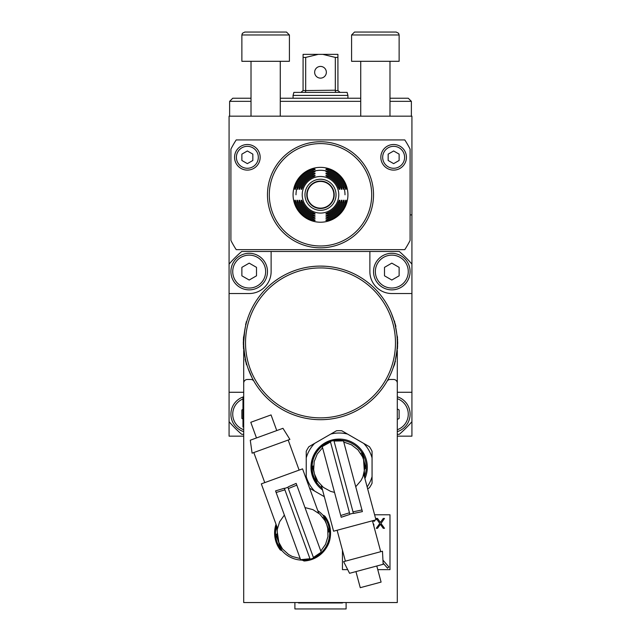<?xml version="1.0" encoding="UTF-8"?>
<svg xmlns="http://www.w3.org/2000/svg" width="641" height="641" viewBox="0 0 641 641"><rect width="100%" height="100%" fill="white"/><g stroke="black" fill="none" stroke-linecap="round" stroke-linejoin="round"><path stroke-width="0.96" d="M327.815 216.009L325.989 216.321L325.989 215.729L327.815 214.919L327.815 216.009A22.443 22.443 0 0 0 341.717 202.099L340.627 202.099L341.437 200.272L342.03 200.272L341.717 202.099M308.898 202.099L308.633 201.667L308.898 202.099M332.367 187.909L332.102 187.476L332.367 187.909M320.5 208.501A13.717 13.717 0 0 1 308.569 188.021A13.717 13.717 0 0 1 332.27 187.757A13.717 13.717 0 0 1 320.5 208.501A13.717 13.717 0 0 1 308.569 188.021A13.717 13.717 0 0 1 332.27 187.757A13.717 13.717 0 0 1 320.5 208.501M320.5 213.076A18.285 18.285 0 0 1 302.215 194.792A18.285 18.285 0 0 1 320.5 176.507A18.285 18.285 0 0 1 338.785 194.792A18.285 18.285 0 0 1 320.5 213.076M320.5 222.219A27.427 27.427 0 0 0 347.927 194.792A27.427 27.427 0 0 0 320.5 167.357A27.427 27.427 0 0 0 293.073 194.792A27.427 27.427 0 0 0 320.5 222.219M327.815 212.716L327.815 213.822L325.989 214.19L325.989 213.589L327.815 212.716A19.358 19.358 0 0 0 338.424 202.099L339.305 200.272L339.898 200.272L339.53 202.099L338.424 202.099M327.815 213.822A20.392 20.392 0 0 0 339.53 202.099M327.815 214.919A21.417 21.417 0 0 0 340.627 202.099M327.815 217.091L327.815 218.172L325.989 218.437L325.989 217.844L327.815 217.091A23.477 23.477 0 0 0 342.807 202.099L343.56 200.272L344.145 200.272L343.888 202.099L342.807 202.099M327.815 218.172A24.502 24.502 0 0 0 343.888 202.099M341.717 187.476L342.03 189.303L341.437 189.303L340.627 187.476L341.717 187.476A22.443 22.443 0 0 0 327.815 173.567L327.815 174.656L325.989 173.847L325.989 173.262L327.815 173.567M340.627 187.476A21.417 21.417 0 0 0 327.815 174.656M343.888 187.476L344.145 189.303L343.56 189.303L342.807 187.476L343.888 187.476A24.502 24.502 0 0 0 327.815 171.403L327.815 172.485L325.989 171.732L325.989 171.147L327.815 171.403M342.807 187.476A23.477 23.477 0 0 0 327.815 172.485M346.036 187.476L346.252 189.303L345.667 189.303L344.962 187.476L346.036 187.476A26.561 26.561 0 0 0 327.815 169.256L327.815 170.33L325.989 169.617L325.989 169.04L327.815 169.256M344.962 187.476A25.528 25.528 0 0 0 327.815 170.33M338.424 187.476L339.53 187.476L339.898 189.303L339.305 189.303L338.424 187.476A19.358 19.358 0 0 0 327.815 176.868L325.989 175.987L325.989 175.394L327.815 175.754L327.815 176.868M339.53 187.476A20.392 20.392 0 0 0 327.815 175.754M345.667 200.272L346.252 200.272L346.036 202.099L344.962 202.099L345.667 200.272M327.815 220.32L325.989 220.544L325.989 219.959L327.815 219.246L327.815 220.32A26.561 26.561 0 0 0 346.036 202.099M327.815 219.246A25.528 25.528 0 0 0 344.962 202.099M297.112 202.099L296.855 200.272L297.44 200.272L298.193 202.099L297.112 202.099A24.502 24.502 0 0 0 313.185 218.172L313.185 217.091L315.011 217.844L315.011 218.437L313.185 218.172M298.193 202.099A23.477 23.477 0 0 0 313.185 217.091M295.333 189.303L294.748 189.303L294.964 187.476L296.038 187.476L295.333 189.303M313.185 169.256L315.011 169.04L315.011 169.617L313.185 170.33L313.185 169.256A26.561 26.561 0 0 0 294.964 187.476M313.185 170.33A25.528 25.528 0 0 0 296.038 187.476M313.185 174.656L313.185 173.567L315.011 173.262L315.011 173.847L313.185 174.656A21.417 21.417 0 0 0 300.373 187.476L299.563 189.303L298.97 189.303L299.283 187.476L300.373 187.476M313.185 173.567A22.443 22.443 0 0 0 299.283 187.476M301.695 189.303L301.102 189.303L301.47 187.476L302.576 187.476L301.695 189.303M313.185 175.754L315.011 175.394L315.011 175.987L313.185 176.868L313.185 175.754A20.392 20.392 0 0 0 301.47 187.476M313.185 176.868A19.358 19.358 0 0 0 302.576 187.476M302.576 202.099L301.47 202.099L301.102 200.272L301.695 200.272L302.576 202.099A19.358 19.358 0 0 0 313.185 212.716L315.011 213.589L315.011 214.19L313.185 213.822L313.185 212.716M301.47 202.099A20.392 20.392 0 0 0 313.185 213.822M300.373 202.099L299.283 202.099L298.97 200.272L299.563 200.272L300.373 202.099A21.417 21.417 0 0 0 313.185 214.919L315.011 215.729L315.011 216.321L313.185 216.009L313.185 214.919M299.283 202.099A22.443 22.443 0 0 0 313.185 216.009M297.44 189.303L296.855 189.303L297.112 187.476L298.193 187.476L297.44 189.303M313.185 171.403L315.011 171.147L315.011 171.732L313.185 172.485L313.185 171.403A24.502 24.502 0 0 0 297.112 187.476M313.185 172.485A23.477 23.477 0 0 0 298.193 187.476M294.964 202.099L294.748 200.272L295.333 200.272L296.038 202.099L294.964 202.099A26.561 26.561 0 0 0 313.185 220.32L313.185 219.246L315.011 219.959L315.011 220.544L313.185 220.32M296.038 202.099A25.528 25.528 0 0 0 313.185 219.246M373.527 194.792A53.027 53.027 0 0 1 294.059 240.752A53.027 53.027 0 0 1 293.842 148.952A53.027 53.027 0 0 1 373.527 194.792M230.904 149.113L230.904 240.463A100.573 100.573 0 0 0 236.209 249.645L404.791 249.645A100.573 100.573 0 0 0 410.096 240.463L410.096 149.113A100.573 100.573 0 0 0 404.791 139.93L236.209 139.93A100.573 100.573 0 0 0 230.904 149.113M411.923 116.165L411.923 264.124A120.684 120.684 0 0 0 399.279 251.472L241.721 251.472A120.684 120.684 0 0 0 229.077 264.124L229.077 116.165L411.923 116.165M397.3 434.326L399.279 434.326A120.684 120.684 0 0 0 411.923 421.674L411.923 436.152L397.3 436.152M411.923 421.674L411.923 264.124M243.7 436.152L229.077 436.152L229.077 421.674A120.684 120.684 0 0 0 241.721 434.326L243.7 434.326M229.077 264.124L229.077 421.674M271.127 251.472L271.127 271.584A21.946 21.946 0 0 1 249.189 293.53L229.077 293.53M229.077 392.268L243.7 392.268M411.923 392.268L397.3 392.268M411.923 293.53L391.811 293.53A21.946 21.946 0 0 1 369.873 271.584L369.873 251.472M391.811 253.299A18.285 18.285 0 0 1 410.096 271.584A18.285 18.285 0 0 1 391.811 289.868A18.285 18.285 0 0 1 373.527 271.584A18.285 18.285 0 0 1 391.811 253.299M391.811 288.041A16.458 16.458 0 0 0 408.269 271.584A16.458 16.458 0 0 0 391.811 255.134A16.458 16.458 0 0 0 375.354 271.584A16.458 16.458 0 0 0 391.811 288.041M384.496 267.361L384.496 275.814L391.811 280.037L399.127 275.814L399.127 267.361L391.811 263.139L384.496 267.361M397.3 396.771A18.285 18.285 0 0 1 397.3 431.657M397.3 398.694A16.458 16.458 0 0 1 397.3 429.726M397.3 419.494L399.127 418.437L399.127 409.984L397.3 408.934M243.7 431.657A18.285 18.285 0 0 1 243.7 396.771M243.7 429.726A16.458 16.458 0 0 1 242.971 398.974M242.602 409.567L241.873 409.984L241.873 418.437L242.602 418.861M320.5 208.141A13.349 13.349 0 0 0 332.062 188.117A13.349 13.349 0 0 0 308.938 188.117A13.349 13.349 0 0 0 320.5 208.141M389.984 98.241L408.269 98.241L411.378 101.35L389.984 101.35M360.731 101.35L280.269 101.35M251.016 101.35L229.622 101.35L229.622 116.165M280.269 98.241L360.731 98.241M229.622 101.35L232.731 98.241L251.016 98.241M293.073 95.413L293.882 92.392L347.118 92.392L347.927 95.413L293.073 95.413L293.073 98.241M303.089 57.418L303.065 90.565L305.725 90.565L305.493 92.392L335.507 92.392L335.275 90.565L337.935 90.565L337.911 57.418L335.315 57.418L322.76 54.357L318.24 54.357L305.685 57.418L303.089 57.418L303.089 54.357L318.24 54.357M322.76 54.357L337.911 54.357L337.911 57.418M340.099 92.392L337.935 90.565M305.725 90.565L335.315 90.197L335.315 57.418M305.685 90.197L305.685 57.418M320.5 66.424A5.849 5.849 0 0 1 326.349 72.281A5.849 5.849 0 0 1 320.5 78.13A5.849 5.849 0 0 1 314.651 72.281A5.849 5.849 0 0 1 320.5 66.424M303.065 90.565L300.901 92.392M351.589 34.975L351.589 61.304L399.127 61.304L399.127 34.975L351.589 34.975L354.513 32.05L396.202 32.05L398.598 33.292L399.127 34.975M241.873 34.975L241.873 61.304L289.411 61.304L289.411 34.975L241.873 34.975L242.402 33.292L244.798 32.05L286.487 32.05L289.411 34.975M249.189 253.299A18.285 18.285 0 0 1 267.473 271.584A18.285 18.285 0 0 1 249.189 289.868A18.285 18.285 0 0 1 230.904 271.584A18.285 18.285 0 0 1 249.189 253.299M249.189 255.134A16.458 16.458 0 0 1 263.443 279.813A16.458 16.458 0 0 1 234.935 279.813A16.458 16.458 0 0 1 249.189 255.134M241.873 267.361L241.873 275.814L249.189 280.037L256.504 275.814L256.504 267.361L249.189 263.139L241.873 267.361M247.362 144.505A12.796 12.796 0 0 1 260.158 157.013A12.796 12.796 0 0 1 247.947 170.089A12.796 12.796 0 0 1 234.566 157.598A12.796 12.796 0 0 1 247.362 144.505A12.796 12.796 0 0 1 260.158 157.013A12.796 12.796 0 0 1 247.947 170.089A12.796 12.796 0 0 1 234.566 157.598A12.796 12.796 0 0 1 247.362 144.505M252.842 160.474L252.842 154.136L247.362 150.972L241.873 154.136L241.873 160.474L247.362 163.639L252.842 160.474M393.638 144.505A12.796 12.796 0 0 1 406.434 157.013A12.796 12.796 0 0 1 394.231 170.089A12.796 12.796 0 0 1 380.842 157.598A12.796 12.796 0 0 1 393.638 144.505A12.796 12.796 0 0 1 406.434 157.013A12.796 12.796 0 0 1 394.231 170.089A12.796 12.796 0 0 1 380.842 157.598A12.796 12.796 0 0 1 393.638 144.505M399.127 160.474L399.127 154.136L393.638 150.972L388.158 154.136L388.158 160.474L393.638 163.639L399.127 160.474M397.292 341.741A76.8 76.8 0 0 1 321.662 419.687A76.8 76.8 0 0 1 243.7 342.903A76.8 76.8 0 0 1 319.923 266.103A76.8 76.8 0 0 1 397.292 341.741M253.988 381.299A3.654 3.654 0 0 0 250.823 379.472L247.362 379.472A3.654 3.654 0 0 0 243.7 383.126L243.7 602.548L397.3 602.548L397.3 383.126A3.654 3.654 0 0 0 393.638 379.472L390.177 379.472A3.654 3.654 0 0 0 387.012 381.299A76.8 76.8 0 0 1 252.073 377.765L248.868 370.586M243.444 338.881L243.484 347.646L243.7 342.903A76.8 76.8 0 0 1 340.379 268.715A76.8 76.8 0 0 1 387.012 381.299A76.8 76.8 0 0 0 392.989 368.263L393.382 367.125M304.082 561.003L302.199 560.122L304.082 561.003A27.98 27.98 0 0 0 324.947 516.261L324.586 516.093M280.213 549.874L282.096 550.755L280.213 549.874A27.98 27.98 0 0 1 276.023 524.266M298.554 602.548L298.554 602.973L342.446 602.973L342.446 602.548M247.939 368.07L252.073 377.765M247.298 366.115L247.033 365.274M243.836 347.374L244.67 355.034M244.638 354.866L244.55 354.289M243.876 348.055L243.836 347.478M243.812 346.941L243.78 346.3M243.764 346.044L243.716 344.529M244.75 330.259L243.708 341.998M394.127 321.053L391.411 313.401A76.8 76.8 0 0 0 272.273 283.138C265.166 289.355 265.166 289.355 272.273 283.138A76.8 76.8 0 0 0 246.905 320.957L246.905 320.965A76.8 76.8 0 0 0 246.881 321.037L246.873 321.053M243.7 342.903L243.484 338.152L246.312 321.678M394.095 320.957L394.6 321.373M392.989 368.263L394.688 364.12M391.411 313.401L394.007 320.66M393.558 366.588L393.87 365.586M393.983 365.21L393.181 367.702M393.213 367.597L393.83 365.707M393.862 365.618L394.311 364.104L394.479 364.841M393.39 367.093L393.133 367.838M395.305 361.828L395.409 361.404M397.556 346.917L394.696 364.104M397.54 347.27L397.564 339.049M394.479 320.957L397.516 338.144M395.305 323.969L395.409 324.394M395.633 325.324L395.89 326.445M397.572 339.073L397.596 339.602M397.652 341.669L397.652 344.129M397.612 345.699L397.572 346.597M397.404 336.597L397.508 337.983M397.66 343.608L397.66 342.695M397.66 343.247L397.652 344.081M397.46 348.512L397.508 347.743M397.428 348.912L397.46 348.448M246.905 364.841L246.304 364.104L243.428 346.669M246.521 364.841L246.4 364.425M245.695 361.828L245.591 361.404M245.335 360.338L245.11 359.353M245.695 323.969L245.591 324.394M243.428 346.693L243.404 346.196M243.364 344.898L243.356 344.449M243.348 344.129L243.348 341.669M243.388 340.099L243.428 339.201M243.596 349.201L243.492 347.815M243.34 342.198L243.34 343.103M243.34 342.55L243.348 341.717M243.54 337.294L243.492 338.055M243.572 336.886L243.54 337.35M243.7 405.072L242.971 405.072L242.971 397.757L243.7 397.757L243.7 350.403M242.971 405.072L242.971 427.01L243.7 427.01L243.7 432.499M242.971 422.443L242.971 402.324M294.9 602.548L294.9 608.95L346.1 608.95L346.1 602.548M303.473 560.114L304.868 560.763C334.85 554.096 334.281 528.953 324.338 515.773L322.768 515.035M279.893 549.121L276.127 524.538L279.893 549.121L276.127 524.538L279.893 549.121L281.287 549.77M304.868 560.763L315.596 557.622L304.868 560.763M319.418 555.178L322.647 552.294L319.434 555.17M327.255 545.852L328.08 544.129M328.801 542.278L330.035 537.366M330.355 533.993L329.186 525.027L326.165 518.369M324.338 515.773L324.747 516.293M329.186 525.027L330.355 533.969M325.267 517.015L328.689 523.537M328.729 523.649L329.154 524.931M329.258 525.267L330.323 531.413M330.371 533.641L328 544.305M327.375 545.619L322.647 552.294M320.444 554.361L318.232 556.035M313.537 557.814A27.058 27.058 0 0 0 317.784 510.677M276.543 525.684A27.058 27.058 0 0 0 310.1 559.064M320.804 551.052L325.556 544.353L327.952 536.493L327.727 528.28L326.638 524.314L324.923 520.564L319.811 514.13L312.928 509.651L304.98 507.576M317.984 512.624L318.689 513.169L317.992 512.624M322.784 517.343L323.945 516.918L329.322 531.701L328.16 532.07M328.152 531.902L328.128 531.437M328.697 529.979L328.032 530.355M292.008 485.277L296.174 483.394L296.807 485.133L296.454 484.163M288.338 488.586L296.807 485.133L321.213 552.181L313.409 557.47M287.857 487.272L284.42 488.522A26.954 5 160 0 0 287.857 487.272L313.657 558.159L310.22 559.409L284.42 488.522M309.972 558.72L300.597 559.689L275.574 490.95M276.143 492.504L284.9 489.836M275.558 490.902L284.324 488.258M318.689 513.169L302.56 468.859L261.32 483.867L277.449 528.184L277.633 527.327L277.449 528.184M296.174 483.394L288.338 486.783M252.097 453.171L289.9 439.414L282.961 428.316L250.278 440.215L252.097 453.171M276.76 430.576L271.055 414.919L260.919 418.605L250.783 422.299L256.48 437.955M284.364 515.084L279.604 521.782L277.208 529.634L277.433 537.847L278.523 541.821L282.537 548.992L288.61 554.521L292.232 556.484L300.18 558.551M277.008 534.225L277.032 534.69M277 534.009L275.838 534.434L276.463 536.148L277.128 535.78M282.377 548.784L281.215 549.209L276.463 536.148M280.59 547.494L281.303 547.302M315.965 482.569L317.471 483.442L315.973 482.569C307.207 468.571 308.834 443.476 339.289 439.446L328.328 441.641M364.913 478.611A28.156 28.156 0 0 0 339.153 439.077A28.156 28.156 0 0 0 322.527 489.964M364.761 478.042L363.151 453.227L361.82 452.458M340.619 440.215L339.289 439.446M324.306 443.74L320.837 446.336M315.684 452.354L314.715 453.996M313.834 455.775L311.911 461.72M311.558 463.892L311.943 472.93L314.37 479.829M330.395 441.633A27.058 27.058 0 0 0 322.054 488.218M364.449 476.864A27.058 27.058 0 0 0 333.929 440.688M322.567 447.738L317.247 453.996L314.178 461.616L313.681 469.813L314.427 473.867L317.792 481.359L323.368 487.392L330.564 491.351L334.538 492.416M317.535 480.958L316.462 481.463L312.391 466.271L313.585 466.007M313.577 466.167L313.561 466.632M312.864 468.034L313.553 467.722M345.547 515.757L341.204 517.279L340.724 515.492L340.988 516.494M349.465 512.792L340.724 515.492L322.255 446.569L330.492 441.986M349.826 514.146L353.359 513.201A26.954 5 -15 0 0 349.826 514.146L330.299 441.28L333.833 440.335L353.359 513.201M334.025 441.04L343.448 440.888L362.381 511.55M361.957 509.956L352.999 511.847M362.397 511.598L353.431 513.465M321.365 485.654L333.576 531.205L375.963 519.843L363.759 474.3L363.503 475.133M341.204 517.279L349.481 514.531M382.477 551.228L343.624 561.636L349.561 573.302L383.166 564.296L382.477 551.228M355.939 571.588L360.258 587.685L370.674 584.896L381.099 582.1L376.788 566.003M355.731 486.743L361.059 480.486L362.902 476.8L364.705 468.787L363.88 460.615L362.494 456.729L357.966 449.878L351.5 444.814L343.76 442.058M364.721 468.523L365.915 468.21L365.442 466.44L361.845 453.019L360.667 453.363M364.729 468.315L364.745 467.85M365.442 466.44L364.745 466.752M367.646 488.795L369.416 487.769A36.569 36.569 0 0 0 372.06 483.178L372.06 476.6A34.221 34.221 0 0 1 367.141 486.92M372.06 476.6L372.06 451.296A36.569 36.569 0 0 0 369.416 446.705L363.711 443.412A34.221 34.221 0 0 1 372.06 457.882M314.587 443.412L308.89 446.705A36.569 36.569 0 0 0 306.238 451.296L306.238 457.882A34.221 34.221 0 0 1 314.587 443.412L330.796 434.053A34.221 34.221 0 0 1 347.502 434.053L363.711 443.412M306.238 457.882L306.238 478.955M324.322 496.687L314.587 491.062A34.221 34.221 0 0 1 306.238 476.6M347.502 434.053L341.805 430.768A36.569 36.569 0 0 0 336.501 430.768L330.796 434.053M309.595 488.178L314.587 491.062M374.608 514.779L389.984 514.779L389.984 569.641L377.757 569.641M347.694 569.641L342.446 569.641L342.446 550.17M376.267 518.441L377.501 518.441L380.385 522.431L383.262 518.441L384.496 518.441L381.002 523.481L384.496 528.312L383.262 528.312L380.385 524.322L377.501 528.312L376.267 528.312L379.768 523.481L376.267 518.441M373.198 520.588L373.391 521.173L374.624 521.173L374.384 520.268M373.919 526.357L373.799 524.322L373.214 523.721M383.102 563.086L387.509 568.174L388.887 566.973L382.941 560.122M327.815 266.448L327.255 266.4M325.668 266.279L320.5 266.103C311.069 266.48 311.069 266.48 320.5 266.103M380.882 295.445L380.45 294.9L380.882 295.445M368.503 282.953L367.95 282.513L368.503 282.953M397.3 432.499L397.3 350.403M274.484 281.415L278.178 278.811M320.5 210.328A15.544 15.544 0 0 1 306.983 187.116A15.544 15.544 0 0 1 333.841 186.811A15.544 15.544 0 0 1 320.5 210.328M371.7 194.792A51.2 51.2 0 0 1 294.972 239.165A51.2 51.2 0 0 1 294.764 150.531A51.2 51.2 0 0 1 371.7 194.792M345.002 194.792A24.502 24.502 0 0 0 344.377 189.303A24.502 24.502 0 0 1 345.002 194.792M325.989 170.907A24.502 24.502 0 0 0 315.011 170.907M296.623 189.303A24.502 24.502 0 0 0 295.998 194.792A24.502 24.502 0 0 1 296.623 189.303M410.096 214.903L411.923 214.903M247.867 168.263A10.969 10.969 0 0 1 237.771 151.965A10.969 10.969 0 0 1 256.688 151.532A10.969 10.969 0 0 1 247.867 168.263M394.143 168.263A10.969 10.969 0 0 1 384.055 151.965A10.969 10.969 0 0 1 402.973 151.532A10.969 10.969 0 0 1 394.143 168.263M395.465 341.765A74.973 74.973 0 0 1 321.63 417.86A74.973 74.973 0 0 1 245.535 344.033A74.973 74.973 0 0 1 319.37 267.938A74.973 74.973 0 0 1 395.465 341.765M315.749 602.973L315.749 602.548M325.251 602.548L325.251 602.973M341.709 602.973L341.709 602.548M299.291 602.548L299.291 602.973M242.971 419.695L243.7 419.695M324.57 518.641L323.897 518.889M362.317 454.781L361.62 454.974M315.989 479.692L316.686 479.508M328.913 205.617L328.913 205.152M326.718 207.011L326.718 206.602M314.282 207.011L314.282 206.602M312.087 205.617L312.087 205.152M411.378 101.35L411.378 116.165M347.927 95.413L347.927 98.241M389.984 116.165L389.984 61.304M360.731 116.165L360.731 61.304M280.269 116.165L280.269 61.304M251.016 116.165L251.016 61.304M299.123 470.109L288.178 440.038M264.757 482.617L253.812 452.546M337.11 530.259L345.387 561.163M372.429 520.788L380.714 551.701"/></g></svg>
